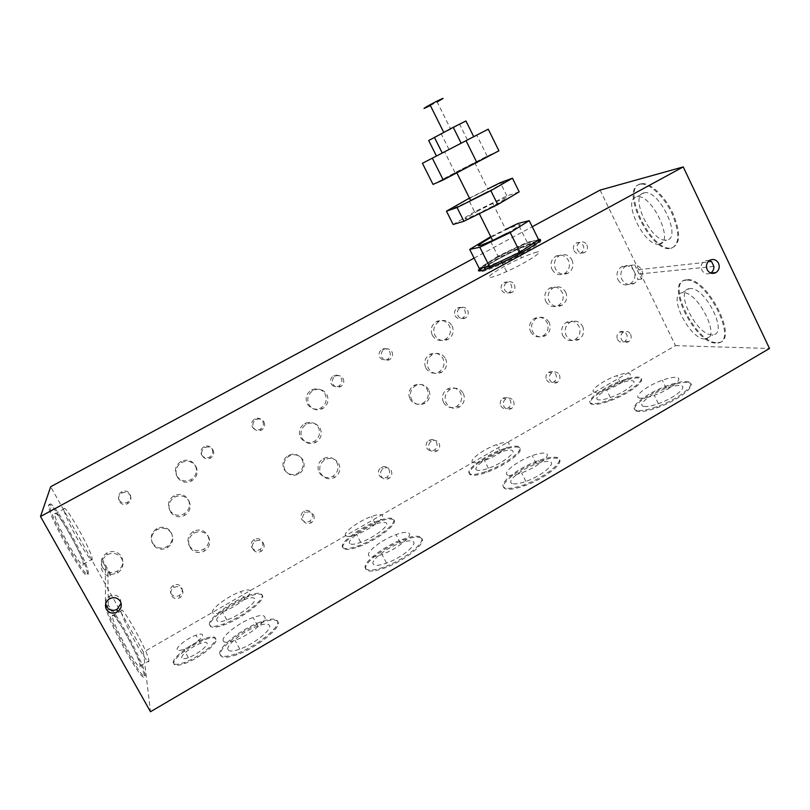 <?xml version="1.0" encoding="UTF-8"?>
<svg xmlns="http://www.w3.org/2000/svg" width="810" height="810" viewBox="0 0 810 810"><rect width="100%" height="100%" fill="white"/><g stroke="black" fill="none" stroke-linecap="round" stroke-linejoin="round"><path stroke-width="0.61" stroke-dasharray="4.05 3.04" d="M592.343 403.552C582.41 402.499 602.66 387.16 622.515 380.366C629.36 377.956 634.554 376.873 638.088 377.116C649.124 377.409 629.41 393.154 608.553 400.322C601.152 402.914 595.745 403.987 592.343 403.552M638.503 377.946C634.969 377.703 629.775 378.786 622.92 381.186C603.065 387.97 582.815 403.319 592.768 404.392C596.17 404.838 601.577 403.765 608.978 401.173C629.836 394.014 649.539 378.27 638.503 377.946M342.934 547.692C337.79 543.905 360.389 526.915 378.341 520.739C385.681 518.147 390.531 517.509 392.901 518.815C399.31 521.741 376.852 539.399 357.899 545.96C349.991 548.735 345.009 549.312 342.934 547.692M393.356 519.676C390.987 518.359 386.127 518.997 378.786 521.589C360.835 527.755 338.236 544.755 343.399 548.552C345.475 550.182 350.457 549.615 358.364 546.841C377.318 540.29 399.775 522.622 393.356 519.676M686.647 279.774L685.979 279.855C665.435 282.012 695.77 343.399 716.84 342.62L718.46 342.519C739.874 341.304 706.938 276.109 686.647 279.774M685.837 280.23L685.179 280.311C664.656 282.447 695 343.845 716.05 343.075L717.66 342.974C739.054 341.779 706.107 276.585 685.837 280.23M107.345 607.146L107.355 606.822C107.538 596.332 144.22 662.074 145.03 674.254L145.071 675.155C145.668 687.305 106.282 616.38 107.345 607.146M144.058 674.821C143.289 662.61 106.596 596.869 106.363 607.378L106.353 607.713C105.259 616.967 144.656 687.903 144.089 675.722L144.058 674.821M173.289 662.752C171.74 658.074 191.028 643.373 204.596 638.665C210.873 636.437 214.498 636.306 215.47 638.25C217.88 642.34 198.49 657.598 184.285 662.56C177.653 664.888 173.988 664.949 173.289 662.752M215.976 639.171C215.004 637.217 211.369 637.348 205.092 639.566C191.535 644.274 172.246 658.976 173.806 663.673C174.504 665.881 178.17 665.82 184.812 663.491C199.017 658.54 218.386 643.272 215.976 639.171M549.16 322.461C545.97 317.378 541.718 316.032 536.392 318.411C531.735 321.772 530.479 326.197 532.605 331.705C535.866 336.828 540.159 338.145 545.505 335.654C550.041 332.272 551.266 327.878 549.16 322.461M530.59 331.685C533.831 336.788 538.103 338.094 543.429 335.613C547.945 332.252 549.16 327.878 547.064 322.481C543.885 317.429 539.652 316.092 534.347 318.462C529.72 321.803 528.464 326.207 530.59 331.685M303.021 459.999C299.528 454.805 294.88 453.509 289.079 456.111C283.986 459.736 282.619 464.393 284.968 470.094C288.522 475.328 293.21 476.594 299.022 473.88C304.013 470.245 305.34 465.618 303.021 459.999M284.077 469.385C287.621 474.599 292.278 475.855 298.07 473.161C303.031 469.547 304.358 464.94 302.039 459.351C298.566 454.187 293.949 452.891 288.168 455.483C283.105 459.088 281.738 463.725 284.077 469.385M102.495 567.395C106.262 572.68 111.223 573.905 117.369 571.06C122.664 567.243 124.082 562.474 121.601 556.733C117.906 551.488 112.985 550.233 106.849 552.987C101.442 556.784 99.984 561.583 102.495 567.395M121.105 603.268L120.234 598.803C117.541 594.996 113.967 594.125 109.502 596.16C106.647 597.993 105.3 600.534 105.462 603.794L105.391 566.666L102.364 561.259L102.384 559.508L106.869 554.85C113.056 552.076 118.007 553.331 121.733 558.627C124.244 564.408 122.816 569.217 117.47 573.065L110.838 574.624L110.879 576.477L107.862 571.08L108.317 608.877M102.364 561.259C100.734 564.651 100.764 567.962 102.455 571.202C104.338 574.331 107.143 576.092 110.879 576.477M219.956 654.227C216.958 647.96 242.251 628.266 261.174 621.685C270.014 618.546 275.39 618.232 277.303 620.744C281.87 625.928 256.557 646.613 236.409 653.68C226.861 657.031 221.373 657.224 219.956 654.227M277.82 621.705C275.906 619.184 270.52 619.488 261.681 622.627C242.757 629.198 217.485 648.901 220.492 655.189C221.91 658.186 227.397 658.014 236.945 654.662C257.104 647.605 282.396 626.899 277.82 621.705M504.944 487.802C496.166 484.947 517.742 467.755 538.518 460.576C546.942 457.599 553.058 456.567 556.885 457.478C566.99 459.392 545.991 477.191 523.989 484.836C514.866 488.045 508.518 489.037 504.944 487.802M557.351 458.399C553.524 457.488 547.398 458.511 538.984 461.487C518.197 468.656 496.641 485.858 505.42 488.734C508.994 489.979 515.342 488.987 524.475 485.787C546.477 478.153 567.466 460.333 557.351 458.399M637.318 410.498C625.826 409.212 646.056 392.982 667.977 385.449C676.107 382.573 682.405 381.287 686.839 381.581C699.567 381.996 680.147 398.672 657.011 406.671C648.172 409.779 641.611 411.055 637.318 410.498M687.285 382.492C682.84 382.199 676.553 383.474 668.412 386.34C646.491 393.873 626.272 410.113 637.774 411.419C642.067 411.976 648.628 410.71 657.467 407.602C680.602 399.613 700.022 382.927 687.285 382.492M365.988 568.954C360.035 564.438 383.292 546.092 403.086 539.237C411.733 536.169 417.545 535.451 420.532 537.101C427.933 540.604 404.97 559.74 383.96 567.071C374.595 570.361 368.611 570.989 365.988 568.954M421.028 538.042C418.041 536.392 412.219 537.091 403.572 540.159C383.778 547.003 360.531 565.37 366.495 569.896C369.117 571.941 375.101 571.323 384.466 568.033C405.486 560.712 428.439 541.566 421.028 538.042M480.522 268.07C488.582 262.106 501.329 255.049 518.764 246.918C527.553 242.939 533.901 240.509 537.789 239.638L538.539 239.507M540.067 240.408C545.667 240.317 522.177 254.664 500.529 264.404C490.9 268.748 484.299 271.228 480.715 271.836L479.054 270.955M482.679 267.725C491.437 261.711 503.628 255.089 519.22 247.85L537.405 240.783M171.568 533.456C167.913 528.201 163.053 526.935 156.978 529.669C151.652 533.436 150.215 538.215 152.695 544.006C156.411 549.301 161.322 550.537 167.397 547.702C172.621 543.925 174.018 539.176 171.568 533.456M152.452 542.923C156.158 548.188 161.038 549.413 167.083 546.598C172.287 542.832 173.664 538.113 171.234 532.423C167.599 527.188 162.759 525.933 156.715 528.646C151.409 532.403 149.992 537.151 152.452 542.923M428.753 389.742C425.422 384.598 420.977 383.282 415.429 385.762C410.559 389.256 409.242 393.792 411.48 399.391C414.882 404.565 419.367 405.861 424.936 403.269C429.695 399.765 430.971 395.25 428.753 389.742M410.002 399.046C413.383 404.2 417.849 405.486 423.397 402.904C428.136 399.421 429.401 394.926 427.194 389.438C423.883 384.335 419.458 383.008 413.92 385.489C409.08 388.952 407.774 393.478 410.002 399.046M617.969 279.744C621.098 284.796 625.249 286.132 630.403 283.733C634.777 280.462 635.961 276.159 633.936 270.834C630.869 265.832 626.768 264.465 621.635 266.743C617.139 269.993 615.924 274.327 617.969 279.744M713.883 266.429L639.141 274.013L641.611 279.096C642.968 276.068 642.968 273.041 641.591 270.003C640.062 267.057 637.753 265.305 634.655 264.769L637.126 269.862L711.625 261.691M641.611 279.096L637.956 279.43L634.382 283.399C629.188 285.808 625.016 284.472 621.867 279.379C619.802 273.912 621.027 269.548 625.553 266.277L634.655 264.769M470.408 474.022C462.824 471.633 484.107 455.544 502.949 449.084C510.067 446.573 515.15 445.682 518.187 446.411C526.935 448.001 506.007 464.606 486.162 471.45C478.487 474.144 473.232 475.004 470.408 474.022M518.623 447.252C515.575 446.523 510.492 447.414 503.375 449.914C484.532 456.374 463.259 472.473 470.843 474.883C473.678 475.865 478.933 475.014 486.608 472.321C506.463 465.487 527.381 448.861 518.623 447.252M209.567 624.773C206.935 619.518 231.144 601.476 248.305 595.542C255.828 592.879 260.344 592.555 261.863 594.55C265.842 598.894 241.542 617.757 223.368 624.064C215.288 626.91 210.681 627.142 209.567 624.773M262.339 595.421C260.82 593.416 256.294 593.75 248.771 596.403C231.609 602.316 207.411 620.379 210.043 625.654C211.167 628.023 215.774 627.801 223.864 624.966C242.038 618.658 266.328 599.775 262.339 595.421M640.578 183.9C620.338 188.123 651.341 252.254 671.399 248.032L671.601 247.992C680.491 244.509 680.916 232.905 672.877 213.192C664.737 195.716 649.792 182.037 641.267 183.748L640.578 183.9M639.758 184.346C619.549 188.558 650.562 252.7 670.589 248.478L670.791 248.447C679.661 244.964 680.076 233.371 672.047 213.658C663.896 196.182 648.962 182.493 640.447 184.194L639.758 184.346M49.744 504.6C51.364 496.307 89.728 564.712 88.28 573.217L88.28 573.318C88.573 585.225 47.324 512.203 49.683 504.873L49.744 504.6M87.288 573.774C88.766 565.238 50.402 496.834 48.732 505.146L48.671 505.42C46.271 512.781 87.541 585.802 87.278 573.875L87.288 573.774M119.141 499.983C121.227 502.969 123.991 503.729 127.453 502.261C130.592 500.134 131.453 497.391 130.025 494.019C127.96 491.042 125.206 490.273 121.743 491.71C118.574 493.827 117.703 496.591 119.141 499.983M130.228 495.396C131.665 498.788 130.805 501.562 127.646 503.699C124.153 505.187 121.358 504.417 119.262 501.41C117.804 497.978 118.685 495.204 121.885 493.067C125.368 491.619 128.152 492.389 130.228 495.396M501.663 290.243C503.466 293.109 505.885 293.919 508.913 292.663C511.677 290.78 512.436 288.228 511.201 285.009C509.419 282.153 507.019 281.333 503.992 282.558C501.198 284.432 500.428 286.993 501.663 290.243M514.35 284.675C515.585 287.925 514.826 290.486 512.042 292.39C508.994 293.655 506.564 292.835 504.741 289.94C503.496 286.669 504.276 284.097 507.09 282.204C510.138 280.979 512.558 281.799 514.35 284.675M201.538 454.805C203.563 457.772 206.256 458.541 209.618 457.113C212.676 455.048 213.506 452.344 212.119 449.003C210.124 446.047 207.451 445.267 204.09 446.664C200.991 448.72 200.151 451.433 201.538 454.805M213 449.985C214.397 453.357 213.556 456.081 210.478 458.166C207.087 459.604 204.363 458.825 202.328 455.838C200.92 452.446 201.781 449.712 204.9 447.626C208.281 446.229 210.985 447.009 213 449.985M331.128 383.748C333.052 386.674 335.623 387.464 338.843 386.107C341.769 384.122 342.569 381.49 341.243 378.199C339.35 375.283 336.788 374.493 333.578 375.81C330.612 377.784 329.802 380.437 331.128 383.748M343.136 378.604C344.463 381.915 343.653 384.568 340.706 386.572C337.466 387.939 334.874 387.139 332.93 384.193C331.594 380.852 332.414 378.189 335.401 376.194C338.641 374.858 341.212 375.668 343.136 378.604M170.94 593.507C173.087 596.535 175.902 597.183 179.374 595.441C182.24 593.264 182.979 590.591 181.612 587.432C179.476 584.415 176.671 583.757 173.208 585.458C170.313 587.645 169.553 590.318 170.94 593.507M182.24 589.558C183.617 592.738 182.868 595.431 179.992 597.638C176.489 599.38 173.654 598.732 171.477 595.684C170.09 592.474 170.849 589.771 173.765 587.574C177.269 585.853 180.093 586.511 182.24 589.558M546.527 379.829C548.431 382.786 550.911 383.474 553.969 381.915C556.429 379.951 557.067 377.48 555.893 374.503C554.02 371.577 551.549 370.869 548.491 372.397C546.001 374.352 545.343 376.832 546.527 379.829M559.356 374.858C560.54 377.865 559.892 380.346 557.422 382.32C554.334 383.899 551.833 383.201 549.919 380.234C548.724 377.207 549.383 374.706 551.894 372.732C554.982 371.203 557.462 371.911 559.356 374.858M251.799 547.499C253.894 550.506 256.638 551.164 260.02 549.474C262.794 547.337 263.513 544.715 262.187 541.596C260.111 538.599 257.388 537.921 254.006 539.581C251.201 541.718 250.462 544.35 251.799 547.499M263.452 543.318C264.799 546.466 264.07 549.109 261.276 551.266C257.863 552.977 255.099 552.309 252.993 549.271C251.647 546.102 252.386 543.449 255.211 541.293C258.613 539.622 261.367 540.3 263.452 543.318M379.019 475.126C381.024 478.113 383.656 478.791 386.897 477.151C389.529 475.095 390.217 472.534 388.952 469.476C386.967 466.509 384.355 465.821 381.115 467.421C378.452 469.476 377.743 472.048 379.019 475.126M391.2 470.59C392.475 473.678 391.777 476.26 389.124 478.335C385.854 479.976 383.211 479.297 381.186 476.29C379.91 473.182 380.609 470.59 383.302 468.524C386.562 466.904 389.195 467.603 391.2 470.59M594.986 392.293C587.736 391.706 602.377 380.649 616.795 375.648C621.796 373.876 625.563 373.066 628.084 373.218C635.911 373.41 621.543 384.659 606.599 389.863C601.314 391.746 597.436 392.546 594.986 392.293M598.732 399.856C591.442 399.168 606.032 388.041 620.47 383.1C625.472 381.348 629.249 380.568 631.79 380.751C639.657 381.044 625.35 392.384 610.386 397.518C605.09 399.37 601.212 400.15 598.732 399.856M562.687 335.462C565.937 340.585 570.199 341.85 575.485 339.289C579.869 335.927 581.023 331.594 578.968 326.308C575.788 321.236 571.566 319.93 566.301 322.38C561.806 325.731 560.611 330.085 562.687 335.462M582.592 326.288C584.668 331.624 583.494 335.988 579.089 339.37C573.763 341.962 569.471 340.676 566.2 335.522C564.104 330.105 565.309 325.711 569.835 322.339C575.14 319.869 579.393 321.185 582.592 326.288M345.789 535.866C341.992 533.324 358.374 521.053 371.425 516.496C376.772 514.593 380.285 514.097 381.945 515.038C386.4 517.134 370.079 529.74 356.511 534.499C350.862 536.503 347.287 536.959 345.789 535.866M349.92 543.652C346.072 541.009 362.394 528.667 375.465 524.161C380.822 522.268 384.345 521.812 386.026 522.794C390.531 524.991 374.281 537.688 360.693 542.386C355.043 544.371 351.449 544.796 349.92 543.652M319.15 472.463C322.684 477.677 327.331 478.902 333.072 476.148C337.892 472.534 339.167 467.977 336.899 462.48C333.426 457.306 328.83 456.05 323.089 458.703C318.168 462.308 316.852 466.894 319.15 472.463M338.742 463.553C341.03 469.091 339.755 473.678 334.894 477.323C329.103 480.107 324.425 478.872 320.861 473.617C318.553 467.998 319.879 463.381 324.84 459.746C330.622 457.073 335.249 458.339 338.742 463.553M689.877 288.623L689.3 288.684C674.143 290.162 696.671 335.613 712.061 334.783L713.154 334.702C728.767 333.74 704.842 286.234 689.877 288.623M704.872 338.934C689.644 339.663 667.065 294.162 682.05 292.795L682.617 292.734C697.41 290.456 721.396 338.013 705.945 338.874L704.872 338.934M121.247 611.094L121.237 610.801C121.044 603.096 148.159 651.817 148.838 660.332L148.868 660.919C149.496 669.516 120.923 618.01 121.247 611.094M112.377 616.116L112.387 615.823C112.448 607.966 139.644 656.728 140.059 665.405L140.079 666.002C140.444 674.76 111.79 623.194 112.377 616.116M177.157 649.529C176.165 646.856 187.798 638.027 196 635.141C199.807 633.784 201.973 633.683 202.5 634.848C203.806 637.298 192.142 646.329 183.708 649.306C179.769 650.713 177.593 650.784 177.157 649.529M181.774 657.821C180.741 655.087 192.334 646.198 200.546 643.342C204.353 641.996 206.53 641.925 207.077 643.12C208.423 645.651 196.8 654.733 188.355 657.679C184.417 659.067 182.22 659.107 181.774 657.821M223.206 640.892C220.948 636.589 239.315 622.353 253.084 617.493C259.534 615.185 263.412 614.922 264.718 616.734C267.796 620.47 249.419 635.212 235.001 640.325C228.187 642.755 224.248 642.938 223.206 640.892M227.974 649.549C225.656 645.124 243.942 630.788 257.722 625.998C264.182 623.7 268.08 623.487 269.416 625.35C272.555 629.208 254.259 644.061 239.831 649.104C233.007 651.513 229.058 651.655 227.974 649.549M169.654 510.037C173.299 515.281 178.119 516.557 184.113 513.854C189.358 510.138 190.765 505.42 188.335 499.679C184.761 494.475 179.982 493.168 173.998 495.771C168.642 499.466 167.194 504.225 169.654 510.037M189.024 501.086C191.464 506.868 190.046 511.636 184.761 515.373C178.716 518.096 173.856 516.82 170.181 511.535C167.71 505.673 169.168 500.874 174.565 497.148C180.6 494.525 185.409 495.831 189.024 501.086M507.931 475.176C501.511 473.324 517.114 460.93 532.231 455.635C538.377 453.438 542.801 452.658 545.525 453.296C552.643 454.653 537.324 467.36 521.579 472.898C515.059 475.217 510.513 475.976 507.931 475.176M512.214 483.56C505.734 481.596 521.275 469.101 536.402 463.877C542.558 461.7 547.003 460.961 549.737 461.649C556.915 463.128 541.667 475.936 525.903 481.403C519.382 483.702 514.816 484.421 512.214 483.56M425.817 367.953C429.148 373.066 433.552 374.402 439.04 371.932C443.829 368.499 445.125 364.004 442.928 358.466C439.668 353.383 435.304 352.026 429.826 354.375C424.936 357.797 423.6 362.313 425.817 367.953M445.571 358.698C447.788 364.287 446.482 368.813 441.663 372.276C436.134 374.757 431.69 373.42 428.338 368.256C426.1 362.586 427.447 358.03 432.388 354.588C437.896 352.208 442.29 353.585 445.571 358.698M640.183 398.196C631.8 397.477 646.421 385.793 662.347 380.234C668.29 378.108 672.847 377.146 676.026 377.339C685.047 377.612 670.862 389.519 654.288 395.32C647.98 397.568 643.282 398.53 640.183 398.196M644.244 406.458C635.809 405.618 650.359 393.842 666.316 388.354C672.26 386.259 676.836 385.327 680.025 385.56C689.107 385.945 674.973 397.953 658.388 403.684C652.08 405.901 647.362 406.833 644.244 406.458M545.778 301.411C548.957 306.474 553.179 307.83 558.444 305.471C563.021 302.16 564.266 297.776 562.17 292.319C559.052 287.307 554.88 285.92 549.636 288.168C544.938 291.458 543.652 295.873 545.778 301.411M565.674 292.046C567.79 297.543 566.534 301.958 561.917 305.289C556.622 307.668 552.369 306.301 549.17 301.209C547.034 295.62 548.329 291.175 553.058 287.864C558.333 285.596 562.545 286.993 565.674 292.046M369.107 555.974C364.713 552.936 381.571 539.693 395.968 534.63C402.286 532.372 406.488 531.826 408.584 533C413.728 535.511 397.022 549.16 381.986 554.465C375.303 556.855 371.01 557.351 369.107 555.974M373.623 564.499C369.168 561.34 385.955 547.995 400.373 543.004C406.691 540.766 410.913 540.26 413.029 541.485C418.233 544.117 401.598 557.867 386.552 563.112C379.86 565.471 375.546 565.927 373.623 564.499M300.561 437.43C304.044 442.604 308.65 443.91 314.381 441.328C319.393 437.764 320.74 433.158 318.431 427.518C315.019 422.375 310.453 421.038 304.742 423.519C299.619 427.062 298.232 431.7 300.561 437.43M320.142 428.308C322.471 433.998 321.114 438.635 316.062 442.24C310.281 444.842 305.643 443.526 302.14 438.301C299.781 432.54 301.188 427.862 306.342 424.278C312.103 421.787 316.71 423.134 320.142 428.308M485.565 267.259C491.437 262.541 502.048 256.588 517.387 249.399L533.385 243.415C530.388 243.942 525.052 245.936 517.387 249.399L500.671 257.732C493.067 261.883 488.025 265.062 485.565 267.259M537.141 252.021C533.962 252.649 528.768 254.573 521.559 257.793C502.939 266.055 482.719 278.741 490.455 277.466C493.422 277.01 498.788 275.046 506.554 271.583C526.146 262.875 545.981 250.087 537.141 252.021M473.141 462.49C467.593 460.951 483.003 449.347 496.692 444.579C501.886 442.726 505.561 442.058 507.728 442.564C513.884 443.688 498.656 455.564 484.441 460.525C478.953 462.48 475.186 463.128 473.141 462.49M477.08 470.164C471.481 468.524 486.84 456.84 500.55 452.132C505.744 450.299 509.429 449.661 511.606 450.208C517.823 451.443 502.645 463.391 488.42 468.301C482.922 470.225 479.145 470.843 477.08 470.164M443.546 402.489C446.928 407.653 451.373 408.908 456.88 406.245C461.477 402.762 462.692 398.328 460.525 392.931C457.215 387.818 452.81 386.532 447.312 389.073C442.614 392.546 441.359 397.011 443.546 402.489M463.31 393.437C465.487 398.874 464.262 403.35 459.634 406.863C454.086 409.536 449.601 408.27 446.188 403.076C443.991 397.558 445.257 393.052 449.995 389.549C455.524 386.988 459.969 388.274 463.31 393.437M212.524 612.644C210.549 609.049 228.116 595.998 240.6 591.634C246.088 589.67 249.338 589.407 250.371 590.844C253.064 593.963 235.437 607.429 222.426 612.006C216.655 614.061 213.354 614.274 212.524 612.644M216.877 620.551C214.842 616.845 232.348 603.723 244.843 599.4C250.331 597.466 253.601 597.233 254.664 598.712C257.408 601.941 239.851 615.489 226.83 620.004C221.039 622.039 217.728 622.222 216.877 620.551M189.165 545.586C192.861 550.851 197.711 552.055 203.715 549.17C208.767 545.424 210.104 540.746 207.714 535.147C204.09 529.922 199.28 528.687 193.286 531.471C188.123 535.207 186.745 539.916 189.165 545.586M208.555 536.838C210.965 542.477 209.618 547.196 204.515 550.982C198.47 553.878 193.58 552.673 189.854 547.368C187.424 541.647 188.801 536.909 194.005 533.132C200.05 530.327 204.9 531.562 208.555 536.838M426.738 447.981C428.713 450.957 431.295 451.636 434.484 450.026C437.076 447.991 437.744 445.459 436.509 442.422C434.555 439.466 431.983 438.777 428.794 440.346C426.181 442.371 425.493 444.923 426.738 447.981M439.111 443.313C440.356 446.381 439.678 448.932 437.066 450.978C433.856 452.608 431.254 451.919 429.259 448.922C428.004 445.834 428.703 443.272 431.335 441.227C434.545 439.638 437.137 440.336 439.111 443.313M301.654 519.139C303.72 522.136 306.413 522.804 309.744 521.134C312.457 519.028 313.166 516.426 311.87 513.327C309.825 510.341 307.142 509.672 303.821 511.302C301.067 513.408 300.348 516.021 301.654 519.139M313.521 514.816C314.837 517.934 314.118 520.557 311.384 522.683C308.033 524.364 305.309 523.695 303.234 520.668C301.917 517.519 302.646 514.887 305.421 512.77C308.762 511.12 311.465 511.809 313.521 514.816M617.534 339.441C619.387 342.377 621.807 343.075 624.793 341.536C627.173 339.613 627.801 337.193 626.656 334.246C624.824 331.33 622.414 330.622 619.427 332.12C617.017 334.034 616.38 336.474 617.534 339.441M630.605 334.297C631.76 337.254 631.132 339.704 628.732 341.638C625.725 343.187 623.285 342.478 621.422 339.532C620.258 336.535 620.895 334.074 623.335 332.151C626.343 330.642 628.762 331.361 630.605 334.297M500.813 405.84C502.747 408.797 505.258 409.485 508.376 407.906C510.877 405.921 511.535 403.421 510.33 400.423C508.427 397.487 505.916 396.789 502.818 398.328C500.276 400.312 499.608 402.813 500.813 405.84M513.469 400.98C514.674 404.008 514.016 406.519 511.495 408.524C508.356 410.113 505.825 409.425 503.881 406.438C502.666 403.39 503.334 400.869 505.896 398.874C509.024 397.315 511.545 398.014 513.469 400.98M643.879 192.912C628.793 195.696 651.827 243.405 666.519 240.013L666.579 240.003C682.607 238.869 659.117 188.862 644.294 192.82L643.879 192.912M659.188 244.083C644.679 247.374 621.584 199.624 636.488 196.931L636.903 196.85C651.534 193.003 675.105 243.051 659.249 244.073L659.188 244.083M552.025 269.396C555.144 274.418 559.305 275.815 564.519 273.608C569.207 270.358 570.493 265.953 568.387 260.405C565.34 255.433 561.219 254.006 556.035 256.102C551.225 259.322 549.899 263.756 552.025 269.396M571.941 259.889C574.057 265.477 572.761 269.912 568.043 273.193C562.798 275.42 558.596 274.003 555.468 268.94C553.321 263.26 554.658 258.795 559.497 255.545C564.722 253.429 568.873 254.877 571.941 259.889M307.284 403.896C310.696 409.04 315.252 410.397 320.932 407.957C326.045 404.443 327.432 399.826 325.114 394.095C321.762 388.982 317.257 387.605 311.587 389.934C306.372 393.427 304.935 398.085 307.284 403.896M326.875 394.622C329.214 400.393 327.807 405.051 322.663 408.594C316.943 411.055 312.356 409.688 308.904 404.504C306.544 398.642 307.992 393.954 313.247 390.43C318.958 388.081 323.504 389.478 326.875 394.622M432.297 335.188C435.557 340.271 439.911 341.658 445.348 339.339C450.238 335.958 451.575 331.452 449.368 325.812C446.178 320.77 441.865 319.363 436.448 321.57C431.446 324.932 430.059 329.467 432.297 335.188M452.071 325.792C454.288 331.472 452.942 336.018 448.021 339.42C442.533 341.759 438.149 340.372 434.869 335.249C432.621 329.478 434.008 324.901 439.05 321.519C444.508 319.292 448.851 320.719 452.071 325.792M176.62 475.693C180.215 480.907 184.974 482.233 190.917 479.662C196.253 476.007 197.711 471.268 195.271 465.446C191.747 460.272 187.029 458.916 181.096 461.386C175.648 465.021 174.16 469.79 176.62 475.693M196.01 466.57C198.47 472.443 197.002 477.222 191.626 480.907C185.632 483.499 180.832 482.163 177.208 476.908C174.727 470.954 176.236 466.145 181.723 462.48C187.697 459.989 192.466 461.356 196.01 466.57M63.939 508.832C64.658 502.494 93.13 553.362 92.158 559.194L92.158 559.224C92.553 567.638 62.532 514.32 63.919 509.004L63.939 508.832M54.888 513.763C55.88 507.273 84.442 558.191 83.197 564.165L83.197 564.195C83.319 572.781 53.187 519.413 54.857 513.945L54.888 513.763M379.718 357.109C381.601 360.015 384.132 360.815 387.291 359.488C390.177 357.534 390.967 354.922 389.671 351.651C387.798 348.756 385.287 347.946 382.128 349.242C379.222 351.186 378.412 353.808 379.718 357.109M391.918 351.834C393.225 355.124 392.435 357.757 389.529 359.731C386.34 361.068 383.798 360.268 381.895 357.332C380.578 354.01 381.388 351.368 384.325 349.404C387.514 348.108 390.045 348.918 391.918 351.834M252.335 426.951C254.31 429.908 256.962 430.677 260.263 429.28C263.27 427.245 264.09 424.572 262.734 421.251C260.769 418.314 258.137 417.525 254.836 418.892C251.799 420.916 250.958 423.61 252.335 426.951M264.009 422C265.376 425.351 264.556 428.044 261.529 430.1C258.188 431.507 255.525 430.728 253.53 427.751C252.143 424.379 252.993 421.676 256.051 419.631C259.382 418.254 262.035 419.043 264.009 422M573.926 250.624C575.677 253.469 578.026 254.289 580.972 253.064C583.666 251.232 584.415 248.721 583.21 245.531C581.479 242.696 579.15 241.866 576.204 243.051C573.47 244.883 572.71 247.404 573.926 250.624M586.865 244.893C588.07 248.113 587.321 250.644 584.617 252.497C581.641 253.722 579.282 252.902 577.51 250.027C576.295 246.787 577.064 244.245 579.808 242.403C582.775 241.208 585.124 242.038 586.865 244.893M455.139 315.758C456.972 318.644 459.432 319.444 462.51 318.158C465.315 316.254 466.084 313.673 464.829 310.443C463.016 307.567 460.566 306.757 457.498 308.002C454.653 309.906 453.873 312.488 455.139 315.758M467.633 310.301C468.909 313.561 468.129 316.153 465.304 318.077C462.196 319.373 459.726 318.563 457.873 315.657C456.597 312.366 457.397 309.764 460.252 307.841C463.35 306.585 465.811 307.405 467.633 310.301M105.391 566.666L106.161 569.126L107.862 571.08M709.56 260.415L704.497 260.881C701.349 263.209 700.488 266.308 701.926 270.175C704.123 273.79 707.039 274.752 710.664 273.061L710.704 273.041M639.141 274.013L637.126 269.862M532.14 246.493C525.234 251.323 515.251 256.78 502.2 262.855L488.541 268.302L502.2 262.855L519.018 254.461L532.14 246.493M600.068 190.107L675.499 345.627L143.41 652.171L50.686 486.729M474.093 258.127L532.231 226.739M675.499 345.627L769.5 348.492M143.41 652.171L150.488 711.737M110.838 574.624L102.384 559.508M631.041 265.204L637.956 279.43M488.187 191.616C510.624 179.253 510.513 178.402 487.853 189.074L470.458 197.934C447.768 210.377 447.839 211.248 470.681 200.536M474.407 163.883L456.88 172.905C434.231 184.143 434.362 183.678 457.265 171.507L474.67 162.557C497.158 151.369 497.067 151.814 474.407 163.883M444.224 132.536C435.658 136.89 435.507 136.86 443.779 132.435L450.269 129.053C458.804 124.72 458.936 124.75 450.684 129.165L444.224 132.536M430.363 105.513L437.147 101.949L450.684 129.165M506.908 233.331C524.931 222.902 524.607 221.727 505.916 229.797L491.073 237.279M478.619 210.59C460.242 220.826 460.384 221.697 479.054 213.202L493.3 205.973C511.515 195.767 511.343 194.916 492.794 203.401L478.619 210.59M499.74 255.869C478.345 268.414 478.842 270.094 501.228 260.911L518.046 252.517C539.176 239.993 538.65 238.332 516.466 247.536L499.74 255.869M490.759 236.641L505.713 229.392M538.741 239.912L527.158 242.271L498.008 256.193L488.734 237.624M498.008 256.193L479.186 268.282M527.158 242.271L517.863 223.509M469.456 198.096L487.782 188.932M519.169 191.848L506.858 195.898L474.609 211.856L468.079 198.784M474.609 211.856L453.154 224.471M506.858 195.898L500.307 182.675M498.919 150.812L487.144 156.107L433.036 184.417M422.425 163.296L488.238 129.175M436.448 156.026L473.739 136.688L436.448 156.016M454.967 172.53L444.619 151.804M487.144 156.107L476.766 135.138M428.692 140.525L465.952 120.974M449.034 149.506L441.389 134.177M467.431 139.968L459.766 124.527M622.92 381.186L622.515 380.366M378.786 521.589L378.341 520.739M685.179 280.311L685.979 279.855M106.363 607.378L107.355 606.822M205.092 639.566L204.596 638.665M545.505 335.654L543.429 335.613M299.022 473.88L298.07 473.161M117.47 573.065L117.369 571.06M261.681 622.627L261.174 621.685M538.984 461.487L538.518 460.576M668.412 386.34L667.977 385.449M403.572 540.159L403.086 539.237M519.22 247.85L518.764 246.918M167.397 547.702L167.083 546.598M424.936 403.269L423.397 402.904M634.382 283.399L630.403 283.733M503.375 449.914L502.949 449.084M248.771 596.403L248.305 595.542M127.646 503.699L127.453 502.261M512.042 292.39L508.913 292.663M210.478 458.166L209.618 457.113M340.706 386.572L338.843 386.107M179.992 597.638L179.374 595.441M557.422 382.32L553.969 381.915M261.276 551.266L260.02 549.474M389.124 478.335L386.897 477.151M620.47 383.1L616.795 375.648M579.089 339.37L575.485 339.289M375.465 524.161L371.425 516.496M334.894 477.323L333.072 476.148M682.05 292.795L689.3 288.684M112.387 615.823L121.237 610.801M200.546 643.342L196 635.141M257.722 625.998L253.084 617.493M184.761 515.373L184.113 513.854M536.402 463.877L532.231 455.635M441.663 372.276L439.04 371.932M666.316 388.354L662.347 380.234M561.917 305.289L558.444 305.471M400.373 543.004L395.968 534.63M316.062 442.24L314.381 441.328M521.559 257.793L519.544 253.743M518.987 252.629L516.466 247.536M500.55 452.132L496.692 444.579M459.634 406.863L456.88 406.245M244.843 599.4L240.6 591.634M204.515 550.982L203.715 549.17M437.066 450.978L434.484 450.026M311.384 522.683L309.744 521.134M628.732 341.638L624.793 341.536M511.495 408.524L508.376 407.906M568.043 273.193L564.519 273.608M322.663 408.594L320.932 407.957M448.021 339.42L445.348 339.339M191.626 480.907L190.917 479.662M389.529 359.731L387.291 359.488M261.529 430.1L260.263 429.28M584.617 252.497L580.972 253.064M465.304 318.077L462.51 318.158M709.762 260.293L704.497 260.881M109.552 598.772L109.502 596.16M460.252 307.841L457.498 308.002M579.808 242.403L576.204 243.051M256.051 419.631L254.836 418.892M384.325 349.404L382.128 349.242M83.197 564.195L92.158 559.224M54.857 513.945L63.919 509.004M181.723 462.48L181.096 461.386M439.05 321.519L436.448 321.57M313.247 390.43L311.587 389.934M559.497 255.545L556.035 256.102M659.249 244.073L666.579 240.003M636.903 196.85L644.294 192.82M505.896 398.874L502.818 398.328M623.335 332.151L619.427 332.12M305.421 512.77L303.821 511.302M431.335 441.227L428.794 440.346M194.005 533.132L193.286 531.471M226.83 620.004L222.426 612.006M449.995 389.549L447.312 389.073M488.42 468.301L484.441 460.525M506.554 271.583L502.028 262.511M306.342 424.278L304.742 423.519M386.552 563.112L381.986 554.465M553.058 287.864L549.636 288.168M658.388 403.684L654.288 395.32M432.388 354.588L429.826 354.375M525.903 481.403L521.579 472.898M174.565 497.148L173.998 495.771M239.831 649.104L235.001 640.325M188.355 657.679L183.708 649.306M140.079 666.002L148.868 660.919M705.945 338.874L713.154 334.702M324.84 459.746L323.089 458.703M360.693 542.386L356.511 534.499M569.835 322.339L566.301 322.38M610.386 397.518L606.599 389.863M383.302 468.524L381.115 467.421M255.211 541.293L254.006 539.581M551.894 372.732L548.491 372.397M173.765 587.574L173.208 585.458M335.401 376.194L333.578 375.81M204.9 447.626L204.09 446.664M507.09 282.204L503.992 282.558M121.885 493.067L121.743 491.71M87.278 573.875L88.28 573.318M48.671 505.42L49.683 504.873M670.791 248.447L671.601 247.992M640.447 184.194L641.267 183.748M223.864 624.966L223.368 624.064M486.608 472.321L486.162 471.45M625.553 266.277L621.635 266.743M415.429 385.762L413.92 385.489M156.978 529.669L156.715 528.646M500.529 264.404L500.043 263.432M384.466 568.033L383.96 567.071M657.467 407.602L657.011 406.671M524.475 485.787L523.989 484.836M236.945 654.662L236.409 653.68M106.869 554.85L106.849 552.987M289.079 456.111L288.168 455.483M536.392 318.411L534.347 318.462M184.812 663.491L184.285 662.56M144.089 675.722L145.071 675.155M717.66 342.974L718.46 342.519M358.364 546.841L357.899 545.96M608.978 401.173L608.553 400.322M492.794 203.401L505.916 229.797M474.67 162.557L487.853 189.074"/><path stroke-width="1.21" d="M538.539 239.507C547.58 237.755 523.361 252.923 500.043 263.432C490.414 267.776 483.813 270.267 480.229 270.884C477.718 271.228 477.819 270.287 480.522 268.07M479.054 270.955L482.679 267.725M537.405 240.783L540.067 240.408M486.152 268.88C484.35 269.143 484.147 268.606 485.565 267.259C483.681 269.072 484.674 269.416 488.541 268.302L486.152 268.88M105.624 604.078L108.317 608.877C111.102 610.76 114.048 610.872 117.146 609.231L121.105 603.268M120.386 601.435C122.209 605.637 121.166 609.15 117.268 611.975C112.752 614.081 109.127 613.21 106.373 609.363C104.53 605.121 105.594 601.597 109.552 598.772C114.048 596.717 117.663 597.598 120.386 601.435M710.704 273.041C712.942 271.512 713.995 269.315 713.883 266.429L711.625 261.691L709.56 260.415M718.521 263.25C719.948 267.108 719.108 270.216 715.979 272.575C712.324 274.286 709.388 273.314 707.171 269.669C705.723 265.761 706.583 262.632 709.762 260.293C713.418 258.633 716.334 259.625 718.521 263.25M533.385 243.415C535.693 243.101 535.278 244.134 532.14 246.493C535.278 244.134 535.693 243.101 533.385 243.415M40.5 516.507L150.488 711.737L769.5 348.492L683.225 166.911L40.5 516.507L50.686 486.729L474.093 258.127M532.231 226.739L600.068 190.107L683.225 166.911M456.911 172.965L470.681 200.536L488.187 191.616M437.147 101.949C445.328 97.332 445.105 97.139 436.489 101.371L429.999 104.784C421.888 109.36 422 109.603 430.363 105.513M491.073 237.279C473.536 247.425 474.073 248.488 492.672 240.489L506.908 233.331M505.713 229.392L517.863 223.509L529.213 220.634L510.219 232.551L479.824 247.232L469.709 249.409L490.759 236.641M479.824 247.232L489.544 266.622L479.186 268.282L469.709 249.409M489.544 266.622L519.959 252.163L538.741 239.912L529.213 220.634M519.959 252.163L510.219 232.551M487.782 188.932L500.307 182.675L512.436 178.21L490.84 190.674L457.053 207.522L446.462 211.157L469.456 198.096M457.053 207.522L463.927 221.251L453.154 224.471L446.462 211.157M463.927 221.251L497.735 204.576L519.169 191.848L512.436 178.21M497.735 204.576L490.84 190.674M443.232 179.941L498.919 150.812L488.238 129.175L422.425 163.296L433.036 184.417L443.232 179.941L432.317 158.152M476.968 162.749L466.013 140.687M473.739 136.688L465.952 120.974L453.256 127.332L428.692 140.525L436.448 156.016M442.25 153.009L434.373 137.234M461.153 143.208L453.256 127.332M519.544 253.743L518.987 252.629M117.268 611.975L117.146 609.231M715.979 272.575L710.745 273.051M429.999 104.784L443.728 132.324M479.297 213.678L492.672 240.489M501.289 261.043L502.028 262.511"/></g></svg>
